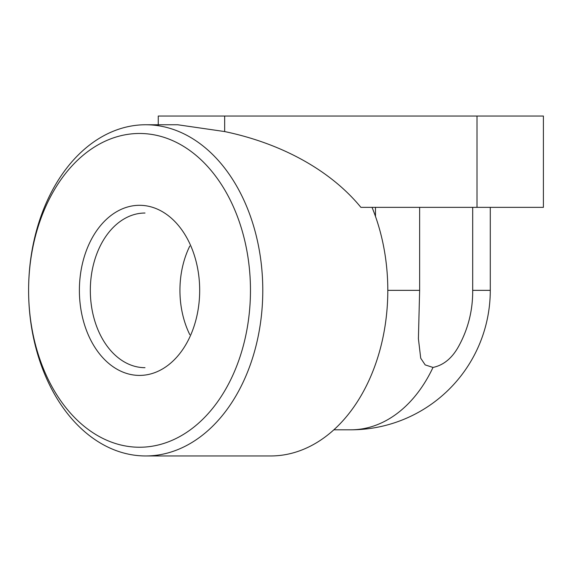 <?xml version="1.0" encoding="UTF-8"?>
<svg xmlns="http://www.w3.org/2000/svg" width="572" height="572" viewBox="0 0 572 572"><rect width="100%" height="100%" fill="white"/><g stroke="black" fill="none" stroke-linecap="round" stroke-linejoin="round"><path stroke-width="0.86" d="M472.694 207.35L472.694 290.354C472.837 310.138 468.261 328.593 458.973 345.724C452.409 357.943 443.75 365.179 432.997 367.438L425.189 364.907L420.713 358.201L418.411 338.717L419.641 290.354L419.641 207.35M139.532 133.476A156.878 110.932 -90 0 0 28.6 290.354A156.878 110.932 -90 0 0 139.532 447.24A156.878 110.932 -90 0 0 250.464 290.354A156.878 110.932 -90 0 0 139.532 133.476M28.6 290.354A165.594 117.096 90 0 1 145.696 124.76A165.594 117.096 90 0 1 262.784 290.354A165.594 117.096 90 0 1 145.696 455.956A165.594 117.096 90 0 1 28.6 290.354M145.696 455.956L270.713 455.956A165.594 117.096 -90 0 0 387.802 290.354A165.594 117.096 -90 0 0 372.029 207.35M145.002 367.682A77.32 54.676 90 0 1 90.326 290.354A77.32 54.676 90 0 1 145.002 213.034M189.804 334.67A77.32 54.676 90 0 1 189.804 246.046M139.532 375.411A85.056 60.146 90 0 1 79.386 290.354A85.056 60.146 90 0 1 139.532 205.305A85.056 60.146 90 0 1 199.678 290.354A85.056 60.146 90 0 1 139.532 375.411M145.696 124.76L177.706 124.76L224.66 131.56A234.184 165.594 180 0 1 360.896 207.35L543.4 207.35L543.4 116.044L476.998 116.044L476.998 207.35M476.998 116.044L158.258 116.044L158.258 124.76M158.258 116.044L158.258 125.718M375.482 207.35L375.482 216.402M472.694 290.354L490.276 290.354L490.276 207.35M432.997 367.438A139.446 98.606 90 0 1 350.829 429.808A139.446 139.446 0 0 0 490.276 290.354M419.641 290.354L387.802 290.354M224.66 116.044L224.66 131.56M418.411 337.73L418.411 338.717M350.829 429.808L333.862 429.808"/></g></svg>
